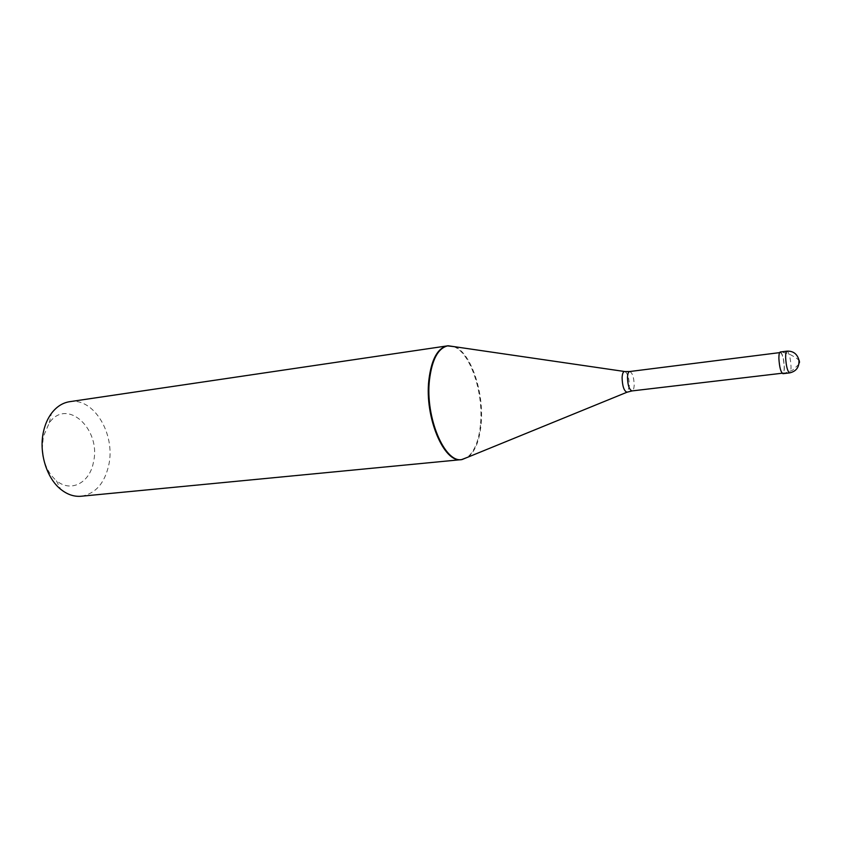 <?xml version="1.0" encoding="UTF-8"?>
<svg xmlns="http://www.w3.org/2000/svg" width="842" height="842" viewBox="0 0 842 842"><rect width="100%" height="100%" fill="white"/><g stroke="black" fill="none" stroke-linecap="round" stroke-linejoin="round"><path stroke-width="0.63" stroke-dasharray="4.21 3.16" d="M780.281 351.988C782.45 353.398 783.797 358.471 784.344 367.217C784.365 371.217 783.891 373.374 782.934 373.69M782.871 373.153C780.818 371.827 779.534 366.986 779.018 358.629C779.008 354.85 779.45 352.819 780.355 352.535C782.407 353.861 783.692 358.692 784.207 366.996C784.228 370.806 783.786 372.848 782.871 373.153L782.123 373.238M453.449 346.536C469.878 351.798 483.55 391.804 480.582 423.537L481.171 423.473L480.582 423.537C479.056 440.534 474.53 451.859 466.984 457.532M454.743 346.725C470.899 352.851 484.066 392.235 481.171 423.473C479.708 439.934 475.383 451.123 468.194 457.038M69.654 401.687C93.715 397.224 115.712 434.209 108.786 464.952C104.619 483.371 95.42 493.801 81.179 496.243M42.268 449.67L43.258 436.756L49.268 422.926C67.023 397.087 101.503 429.546 93.441 462.184C89.831 482.855 70.696 493.075 56.288 480.519L60.656 489.234M43.079 456.248C45.205 466.668 49.604 474.762 56.288 480.519M799.605 360.744L795.764 357.618L788.396 353.577L782.871 352.398L779.955 352.766M799.595 360.544L799.816 362.323L798.932 364.197M798.89 364.26L792.554 370.217L785.249 372.943L783.302 372.89M786.996 351.146C789.112 352.556 790.459 357.65 791.017 366.417C791.048 370.427 790.596 372.596 789.649 372.901M629.637 371.532C632.395 372.68 633.91 377.174 634.184 385.036C634.005 388.636 633.289 390.604 632.005 390.93M625.069 371.564C627.764 373.722 629.184 378.5 629.342 385.92L627.564 391.993M780.355 352.535L779.608 352.63M49.268 422.926L51.415 413.422"/><path stroke-width="1.26" d="M789.649 372.901L782.934 373.69C780.776 372.301 779.429 367.207 778.882 358.408C778.871 354.429 779.334 352.293 780.281 351.988L786.996 351.146C786.06 351.44 785.607 353.587 785.628 357.566C786.186 366.396 787.523 371.501 789.649 372.901C796.448 371.301 799.521 366.933 798.879 359.818C797.079 353.798 793.122 350.914 786.996 351.146M468.194 457.038L461.89 459.585L81.179 496.243C74.064 496.864 67.223 494.528 60.656 489.234C46.468 477.951 38.7 452.217 43.5 431.578C45.079 424.505 47.71 418.453 51.415 413.422C56.509 406.697 62.592 402.792 69.654 401.687L448.007 345.778C438.187 347.957 431.999 359.376 429.462 380.037C425.105 417.148 444.587 463.195 461.89 459.585L461.29 459.637C443.976 463.258 424.484 417.222 428.852 380.11C431.388 359.46 437.577 348.041 447.418 345.862L454.743 346.725M447.712 345.82L453.449 346.536M461.584 459.606L466.984 457.532M42.268 449.67L43.079 456.248M782.123 373.238L632.005 390.93C629.258 389.783 627.743 385.268 627.479 377.374C627.658 373.795 628.374 371.848 629.637 371.532L625.069 371.564M632.005 390.93L626.943 392.235C623.985 390.951 622.375 386.12 622.101 377.732C622.301 373.943 623.069 371.859 624.417 371.48L448.218 345.778M462.09 459.532L627.564 391.993M779.608 352.63L629.637 371.532"/></g></svg>
